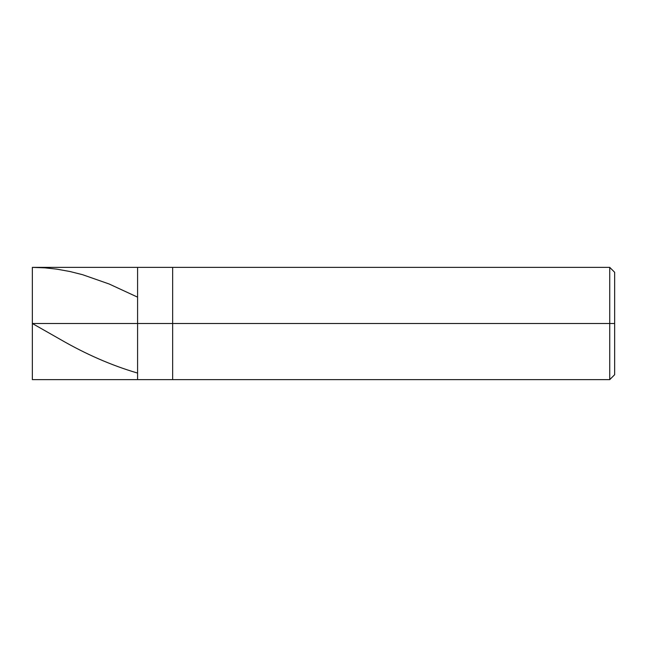 <?xml version="1.0" encoding="UTF-8"?>
<svg xmlns="http://www.w3.org/2000/svg" width="647" height="647" viewBox="0 0 647 647"><rect width="100%" height="100%" fill="white"/><g stroke="black" fill="none" stroke-linecap="round" stroke-linejoin="round"><path stroke-width="0.97" d="M32.35 323.5L32.35 379.627L32.35 323.5L137.585 323.5L137.585 379.627L137.585 267.373L137.585 323.5L32.35 323.5L32.35 267.373L32.35 323.5M137.585 323.5L137.585 379.627L137.585 323.5L172.66 323.5L172.66 379.627L172.66 323.5L172.66 379.627L172.66 323.5L609.741 323.5L609.741 379.627L609.741 323.5L609.741 379.627L609.741 323.5L614.65 323.5L614.65 374.718L614.65 272.282L614.65 323.5L609.741 323.5L609.741 267.373L609.741 323.5L172.66 323.5L172.66 267.373L172.66 323.5L137.585 323.5L137.585 267.373L137.585 323.5M172.66 323.5L172.66 267.373L172.66 323.5M609.741 323.5L609.741 267.373L609.741 323.5M614.65 272.282L609.741 267.373L32.35 267.373L44.918 267.842L56.782 269.136L70.046 271.538L82.614 274.708L109.141 283.993L137.059 296.908M32.35 322.942L32.35 323.5L60.276 339.4C85.873 354.2 111.462 365.377 137.059 372.923M32.35 379.627L609.741 379.627L614.65 374.718"/></g></svg>
